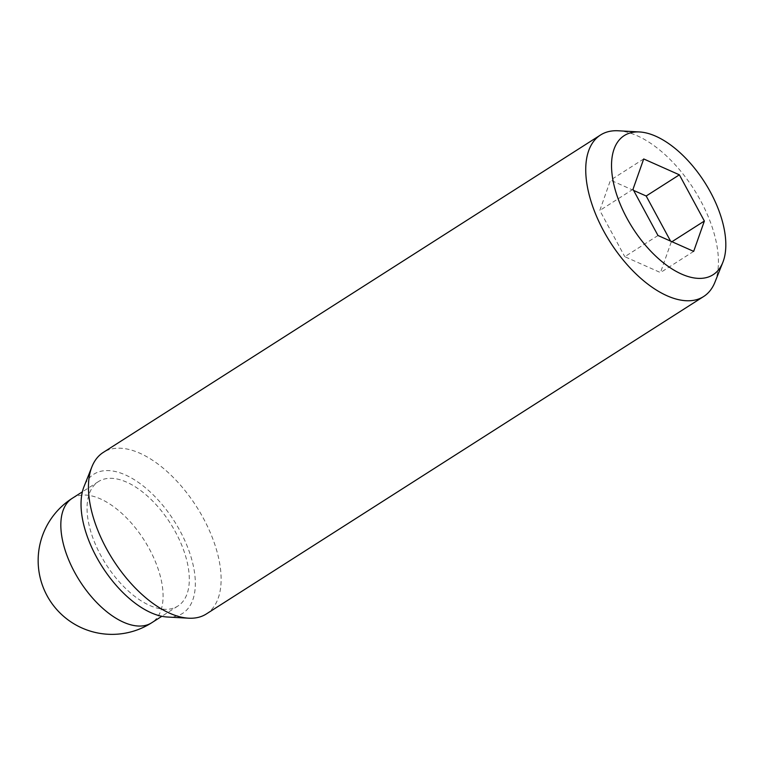 <?xml version="1.0" encoding="UTF-8"?>
<svg xmlns="http://www.w3.org/2000/svg" width="764" height="764" viewBox="0 0 764 764"><rect width="100%" height="100%" fill="white"/><g stroke="black" fill="none" stroke-linecap="round" stroke-linejoin="round"><path stroke-width="0.57" stroke-dasharray="3.82 2.86" d="M173.046 608.287A73.831 38.133 -122.6 0 1 103.341 559.936A73.831 38.133 -122.6 0 1 98.46 481.578A73.831 38.133 -122.6 0 1 103.312 479.334A73.831 38.133 -122.6 0 1 173.017 527.676A73.831 38.133 -122.6 0 1 177.907 606.033A73.831 38.133 -122.6 0 1 173.046 608.287M206.328 613.969A95.815 49.488 57.4 0 0 199.987 512.281A95.815 49.488 57.4 0 0 109.529 449.528A95.815 49.488 57.4 0 0 103.226 452.45M167.297 617.016A82.541 42.631 57.4 0 0 177.153 615.889A82.541 42.631 57.4 0 0 179.951 530.77A82.541 42.631 57.4 0 0 99.205 471.722A82.541 42.631 57.4 0 0 84.03 486.582M657.985 235.503L624.799 256.694L660.478 272.567L671.174 242.217L670.563 241.099M693.674 251.375L660.478 272.567M671.957 241.72L671.174 242.217M633.614 190.417L610.503 180.142L599.807 210.482L624.799 256.694M643.699 158.95L610.503 180.142M633.003 189.291L599.807 210.482M714.942 282.183A95.815 49.488 57.4 0 0 693.808 189.128A95.815 49.488 57.4 0 0 618.286 130.778M72.236 498.319A73.831 38.133 -122.6 0 1 77.088 496.065A73.831 38.133 -122.6 0 1 146.793 544.417A73.831 38.133 -122.6 0 1 151.683 622.775M98.46 481.578L82.388 491.835M177.907 606.033L161.834 616.29"/><path stroke-width="1.15" d="M639.573 131.962L618.286 130.778A95.815 49.488 57.4 0 0 606.845 132.077A95.815 49.488 57.4 0 0 600.533 134.999A95.815 49.488 57.4 0 0 606.874 236.687A95.815 49.488 57.4 0 0 697.331 299.44A95.815 49.488 57.4 0 0 703.644 296.518A95.815 49.488 57.4 0 0 714.942 282.183L722.83 262.386A82.541 42.631 57.4 0 0 704.618 182.224A82.541 42.631 57.4 0 0 639.573 131.962A82.541 42.631 57.4 0 0 629.708 133.079A82.541 42.631 57.4 0 0 626.919 218.198A82.541 42.631 57.4 0 0 707.665 277.246A82.541 42.631 57.4 0 0 722.83 262.386M600.533 134.999L103.226 452.45A95.815 49.488 57.4 0 0 91.919 466.785A95.815 49.488 57.4 0 0 113.062 559.84A95.815 49.488 57.4 0 0 188.574 618.191A95.815 49.488 57.4 0 0 200.025 616.892A95.815 49.488 57.4 0 0 206.328 613.969L703.644 296.518M91.919 466.785L84.03 486.582A82.541 42.631 57.4 0 0 102.242 566.745A82.541 42.631 57.4 0 0 167.297 617.016L188.574 618.191M693.674 251.375L657.985 235.503L633.003 189.291L643.699 158.95L679.377 174.822L704.37 221.035L693.674 251.375M704.37 221.035L671.957 241.72M670.563 241.099L646.182 196.004L633.614 190.417M679.377 174.822L646.182 196.004M146.822 625.028A73.831 38.133 -122.6 0 1 77.116 576.677A73.831 38.133 -122.6 0 1 72.236 498.319A73.831 73.831 0 0 0 133.948 631.026A73.831 73.831 0 0 0 151.683 622.775A73.831 38.133 -122.6 0 1 146.822 625.028M82.388 491.835L72.236 498.319M161.834 616.29L151.683 622.775"/></g></svg>

